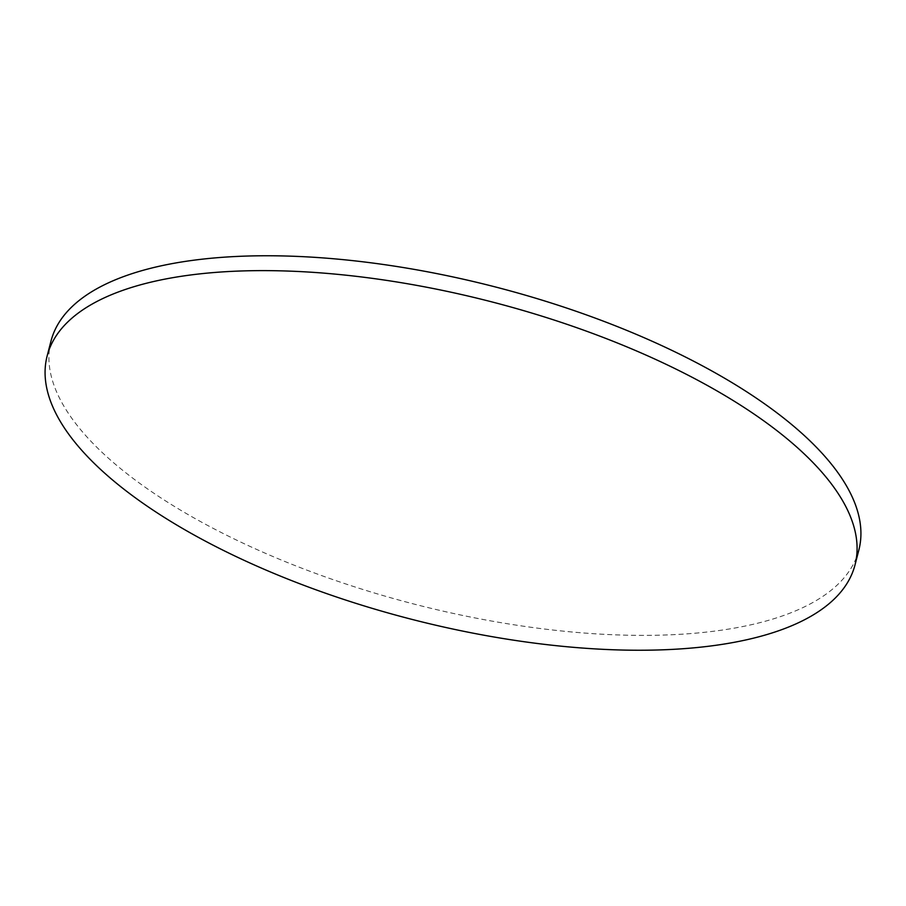 <?xml version="1.0" encoding="UTF-8"?>
<svg xmlns="http://www.w3.org/2000/svg" width="906" height="906" viewBox="0 0 906 906"><rect width="100%" height="100%" fill="white"/><g stroke="black" fill="none" stroke-linecap="round" stroke-linejoin="round"><path stroke-width="0.68" stroke-dasharray="4.53 3.4" d="M858.854 550.033A417.224 163.692 14.5 0 1 227.338 535.582A417.224 163.692 14.5 0 1 50.985 341.109"/><path stroke-width="1.36" d="M47.146 355.967L50.985 341.109A417.224 163.692 14.5 0 1 682.512 355.56A417.224 163.692 14.5 0 1 858.854 550.033L855.015 564.891A417.224 163.692 14.5 0 1 223.488 550.44A417.224 163.692 14.5 0 1 47.146 355.967A417.224 163.692 14.5 0 1 678.662 370.418A417.224 163.692 14.5 0 1 855.015 564.891"/></g></svg>
